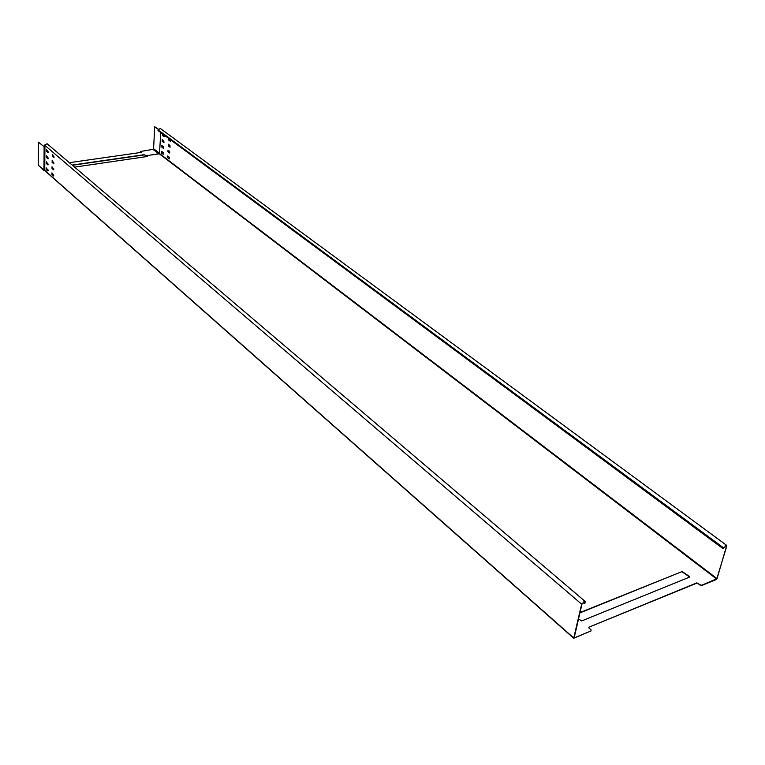 <?xml version="1.0" encoding="UTF-8"?>
<svg xmlns="http://www.w3.org/2000/svg" width="765" height="765" viewBox="0 0 765 765"><rect width="100%" height="100%" fill="white"/><g stroke="black" fill="none" stroke-linecap="round" stroke-linejoin="round"><path stroke-width="1.15" d="M46.388 163.605L46.292 161.836L48.224 164.341L47.946 164.915L46.388 163.605L46.378 161.874M48.099 164.848L46.627 163.567M160.315 128.453L158.049 129.821L158.011 130.519L723.145 548.725L726.434 545.196L726.654 546.478L716.595 579.373L701.782 585.493L696.724 583.188L588.887 627.185L588.849 627.931L591.049 629.844L591.001 630.962L574.142 637.924L581.964 604.034L584.843 601.739L584.843 603.795L583.073 602.285M52.24 156.28L52.269 154.559L54.105 157.007L53.818 157.6L52.24 156.28L53.971 157.523M52.479 156.242L52.24 154.53M46.579 151.413L46.608 149.701L48.425 152.13L48.147 152.713L46.579 151.413L48.291 152.646M46.828 151.384L46.579 149.682M52.125 162.419L52.154 160.698L53.99 163.155L53.713 163.739L52.125 162.419L53.866 163.672M52.374 162.381L52.125 160.669M46.483 157.523L46.512 155.811L48.319 158.25L48.042 158.833L46.483 157.523L48.195 158.757M46.722 157.485L46.483 155.792M52.02 168.52L52.049 166.818L53.875 169.285L53.598 169.859L52.02 168.52L53.751 169.782M52.259 168.491L52.01 166.789M52.154 174.573L51.905 172.88L53.76 175.376L53.483 175.95L51.905 174.602L53.636 175.874M46.292 169.658L46.321 167.965L48.119 170.404L47.851 170.978L46.292 169.658L47.994 170.911M46.531 169.62L46.282 167.937M147.416 156.471L74.588 167.133M72.178 165.077L144.145 154.702L147.358 156.356M700.09 585.149L701.868 585.187L717.044 578.646L726.387 546.583L726.205 545.512L723.145 548.725M700.185 584.843L696.81 582.873L588.887 627.185M689.609 577.078L581.677 620.941L578.417 618.885M579.918 612.602L682.189 571.531L689.428 576.504M144.145 154.702L147.31 156.567M584.843 603.795L585.11 601.405L581.649 604.159L573.683 638.249L591.001 630.962M682.189 571.531L579.841 612.928M682.103 571.837L689.341 576.82M170.452 139.718L170.203 141.209L168.625 140.033L168.558 138.322M164.293 135.166L164.054 136.648L162.496 135.491L162.429 133.789M168.377 144.279L169.954 145.455L169.993 147.157L168.281 145.924L168.377 144.279M162.257 139.718L163.815 140.875L163.863 142.577L162.17 141.353L162.257 139.718M168.032 150.15L169.61 151.336L169.648 153.029L167.937 151.786L168.032 150.15M161.931 145.56L163.49 146.727L163.528 148.42L161.845 147.196L161.931 145.56M167.698 155.993L169.266 157.188L169.304 158.881L167.602 157.628L167.698 155.993M161.606 151.384L163.155 152.551L163.203 154.243L161.52 153L161.606 151.384M160.755 132.546L159.503 153.583M146.411 155.658L159.292 153.794L716.681 579.067M581.649 604.159L44.58 145.111L44.81 170.633M44.686 170.738L43.921 170.069L44.236 146.851L38.556 142.223L44.236 146.823L44.571 146.067M51.905 174.602L51.934 172.909M44.58 145.111L47.124 143.772M573.597 637.857L44.58 170.222L44.102 170.643M144.136 154.932L72.407 165.278M69.357 162.677L141.19 152.407L140.502 151.47L141.353 152.359M140.502 151.47L152.99 149.366L153.574 148.716L154.74 126.732L158.183 129.266M47.573 164.389L48.224 164.303M158.25 129.132L154.74 126.732M161.539 151.336L161.74 152.971L163.356 154.186M167.621 155.955L167.822 157.6L169.457 158.833M161.874 145.522L162.065 147.157L163.681 148.372M167.965 150.112L168.157 151.757L169.801 152.981M162.199 139.679L162.39 141.324L164.006 142.519M168.31 144.241L168.501 145.895L170.146 147.109M162.496 133.837L162.715 135.462L164.341 136.658M168.625 138.369L168.845 140.005L170.49 141.209M38.556 142.223L38.25 165.125L44.035 170.585M44.16 170.681L44.752 170.643M44.112 146.995L43.988 170.528M146.526 155.716L159.589 153.593L717.044 578.646M53.875 169.122L53.11 169.228M48.08 169.954L47.086 170.107M725.182 545.694L726.387 546.583M146.431 155.668L159.283 153.803M53.043 169.17L53.866 169.055L53.053 169.18M47.009 170.04L48.061 169.887L47.019 170.05M44.485 146.364L44.724 147.176L44.179 147.033M573.654 638.22L44.733 170.557L44.934 147.272M585.082 602.791L583.867 601.759M158.881 153.861L152.99 149.366M153.574 148.716L159.522 153.249M158.049 129.821L723.422 547.769M43.921 170.069L38.25 165.125M47.009 143.677L585.11 601.405M726.434 545.196L160.22 128.386"/></g></svg>
